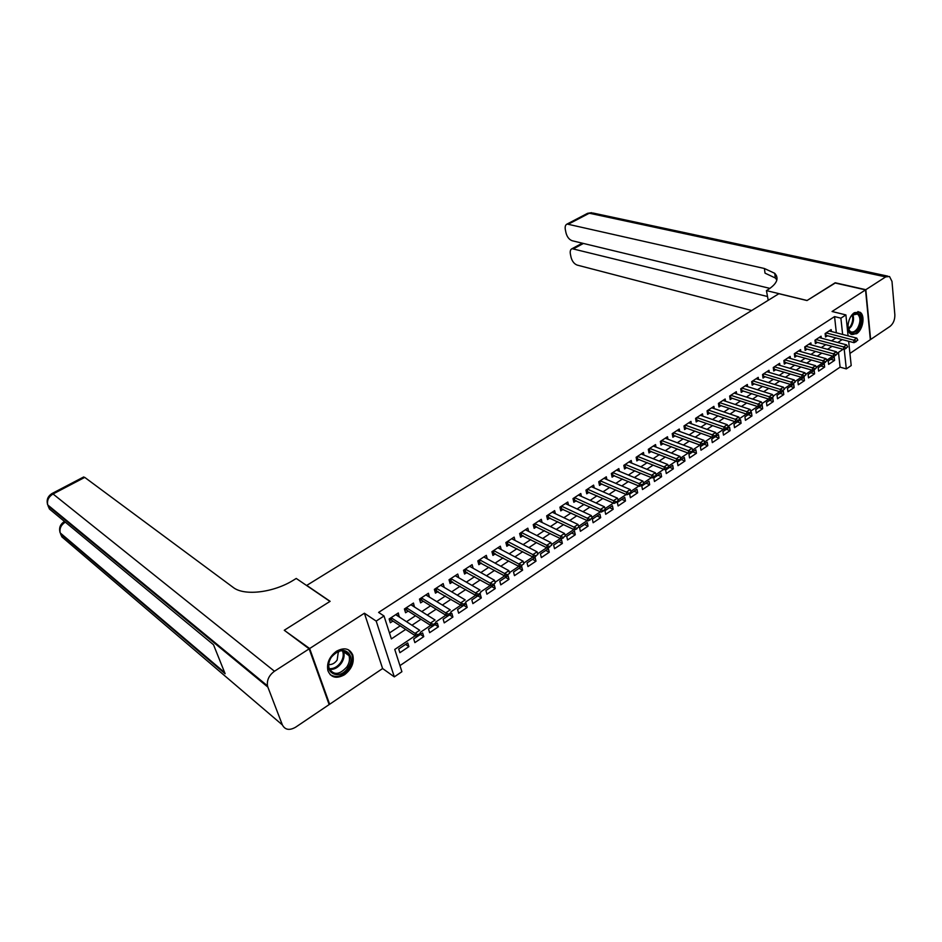 <?xml version="1.0" encoding="UTF-8"?>
<svg xmlns="http://www.w3.org/2000/svg" width="942" height="942" viewBox="0 0 942 942"><rect width="100%" height="100%" fill="white"/><g stroke="black" fill="none" stroke-linecap="round" stroke-linejoin="round"><path stroke-width="1.41" d="M344.537 674.719C351.684 669.126 354.428 662.556 352.779 655.02C349.647 648.355 344.195 647.107 336.412 651.287C329.335 656.715 326.509 663.203 327.934 670.739C331.054 677.757 336.588 679.088 344.537 674.719M856.596 333.715C863.096 329.83 865.427 315.017 859.952 312.191L854.465 312.65C847.965 316.453 845.575 331.243 850.944 334.151L856.596 333.715M415.257 635.72L394.757 649.45L401.904 671.705L394.321 676.874L376.188 621.096L384.018 615.986L391.377 638.912L405.672 629.421M328.805 703.615L329.629 704.263L382.605 668.537L394.321 676.874M849.931 353.438L870.337 339.673L865.545 289.889L832.057 311.496L845.892 314.911L848.083 335.858M848.648 341.263L851.203 365.567L846.305 368.899L844.22 349.305M399.95 665.617L840.087 367.144L846.305 368.899M285.073 630.869L309.647 648.532L329.629 704.263M284.743 629.951L330.124 601.326L306.739 585.406L778.869 293.716L806.988 300.545L834.895 282.953L865.545 289.889M399.208 616.951L398.313 612.959L389.128 618.976L390.329 622.768L392.955 621.049M414.409 606.966L413.467 603.045L404.401 608.979L405.578 612.759L408.169 611.064M429.411 597.11L428.422 593.248L419.473 599.112L420.615 602.892L423.193 601.196M444.212 587.396L443.176 583.593L434.344 589.374L435.463 593.142L438.006 591.47M458.801 577.787L457.741 574.055L449.028 579.766L450.111 583.522L452.643 581.862M473.12 568.262L472.119 564.647L463.511 570.275L464.571 574.031L467.079 572.383M487.25 558.853L486.308 555.356L477.818 560.914L478.842 564.658L481.338 563.022M501.215 549.575L500.32 546.183L491.936 551.671L492.937 555.403L495.41 553.778M515.003 540.425L514.155 537.117L505.878 542.545L506.843 546.266L509.304 544.653M528.615 531.394L527.826 528.179L519.643 533.537L520.585 537.246L523.022 535.645M542.074 522.48L541.309 519.348L533.243 524.635L534.149 528.344L536.563 526.755M555.356 513.673L554.638 510.623L546.666 515.851L547.549 519.548L549.94 517.97M568.473 504.983L567.79 502.015L559.913 507.173L560.773 510.858L563.151 509.292M581.438 496.399L580.79 493.502L573.007 498.601L573.843 502.274L576.21 500.72M594.237 487.932L593.625 485.106L585.948 490.134L586.748 493.796L589.091 492.266M606.895 479.56L606.307 476.793L598.723 481.762L599.501 485.424L601.832 483.905M619.4 471.294L618.847 468.598L611.346 473.508L612.1 477.158L614.408 475.639M631.752 463.134L631.222 460.497L623.816 465.348L624.546 468.986L626.842 467.479M643.951 455.068L643.457 452.49L636.133 457.282L636.851 460.909L639.123 459.413M656.021 447.109L655.538 444.577L648.308 449.31L649.003 452.925L651.252 451.442M667.937 439.231L667.489 436.747L660.33 441.433L661.001 445.048L663.25 443.576M679.724 431.46L679.288 429.022L672.223 433.65L672.871 437.253L675.096 435.793M691.369 423.77L690.957 421.38L683.974 425.961L684.598 429.552L686.812 428.104M702.885 416.176L702.496 413.832L695.585 418.354L696.197 421.934L698.387 420.497M714.26 408.663L713.895 406.367L707.065 410.842L707.654 414.409L709.832 412.985M725.517 401.245L725.163 398.996L718.416 403.412L718.981 406.968L721.148 405.555M736.644 393.909L736.303 391.695L729.638 396.064L730.191 399.62L732.334 398.207M747.642 386.656L747.324 384.489L740.73 388.81L741.26 392.343L743.391 390.942M758.522 379.496L758.216 377.353L751.692 381.628L752.211 385.16L754.33 383.771M769.273 372.408L768.99 370.312L762.537 374.527L763.032 378.048L765.139 376.67M779.917 365.402L779.635 363.329L773.264 367.51L773.735 371.018L775.831 369.653M790.432 358.466L790.173 356.441L783.862 360.562L784.321 364.071L786.405 362.705M800.841 351.613L800.594 349.623L794.353 353.697L794.801 357.195L796.861 355.84M811.133 344.843L810.897 342.876L804.727 346.915L805.151 350.4L807.2 349.046M821.306 338.131L821.083 336.2L814.983 340.203L815.395 343.665L817.432 342.335M830.762 359.302L834.588 360.374L828.63 364.377L828.253 360.998L834.212 356.994L834.588 360.374M820.823 365.967L824.65 367.062L818.633 371.113L818.233 367.71L824.25 363.671L824.65 367.062M810.779 372.702L814.594 373.821L808.519 377.907L808.095 374.504L814.194 370.418L814.594 373.821M800.629 379.508L804.444 380.65L798.286 384.783L797.862 381.369L804.021 377.247L804.444 380.65M790.373 386.397L794.165 387.562L787.959 391.742L787.5 388.316L793.729 384.136L794.165 387.562M780 393.344L783.791 394.545L777.503 398.76L777.032 395.334L783.332 391.107L783.791 394.545M769.508 400.385L773.288 401.598L766.941 405.872L766.458 402.422L772.817 398.16L773.288 401.598M758.899 407.486L762.679 408.734L756.249 413.055L755.755 409.605L762.184 405.284L762.679 408.734M748.172 414.68L751.952 415.952L745.452 420.32L744.934 416.859L751.433 412.49L751.952 415.952M737.339 421.945L741.095 423.252L734.524 427.668L733.983 424.194L740.565 419.779L741.095 423.252M726.364 429.305L730.121 430.624L723.48 435.098L722.914 431.613L729.579 427.15L730.121 430.624M715.284 436.735L719.017 438.089L712.305 442.61L711.728 439.125L718.463 434.603L719.017 438.089M704.063 444.259L707.795 445.637L701.001 450.205L700.401 446.708L707.218 442.151L707.795 445.637M692.723 451.866L696.444 453.279L689.568 457.894L688.955 454.385L695.844 449.77L696.444 453.279M681.243 459.555L684.952 461.003L678.004 465.678L677.369 462.157L684.328 457.482L684.952 461.003M669.632 467.338L673.342 468.81L666.3 473.543L665.641 470.023L672.694 465.289L673.342 468.81M657.893 475.215L661.578 476.723L654.466 481.503L653.783 477.971L660.919 473.19L661.578 476.723M646.012 483.175L649.686 484.718L642.491 489.557L641.785 486.013L649.003 481.174L649.686 484.718M633.99 491.241L637.652 492.807L630.363 497.706L629.645 494.15L636.945 489.263L637.652 492.807M621.838 499.39L625.476 500.991L618.105 505.96L617.363 502.392L624.746 497.435L625.476 500.991M609.521 507.644L613.16 509.281L605.694 514.297L604.929 510.729L612.406 505.713L613.16 509.281M597.075 515.992L600.69 517.664L593.13 522.751L592.341 519.172L599.913 514.096L600.69 517.664M584.464 524.447L588.067 526.154L580.413 531.3L579.601 527.708L587.266 522.575L588.067 526.154M571.7 533.007L575.291 534.75L567.555 539.954L566.707 536.351L574.467 531.147L575.291 534.75M558.794 541.662L562.362 543.44L554.52 548.703L553.66 545.1L561.514 539.837L562.362 543.44M545.712 550.422L549.268 552.247L541.332 557.582L540.449 553.967L548.397 548.633L549.268 552.247M532.477 559.301L536.01 561.161L527.979 566.554L527.073 562.927L535.115 557.534L536.01 561.161M519.077 568.285L522.598 570.181L514.462 575.644L513.52 572.018L521.668 566.554L522.598 570.181M505.513 577.387L509.01 579.318L500.767 584.852L499.802 581.214L508.056 575.68L509.01 579.318M491.771 586.595L495.245 588.573L486.908 594.178L485.907 590.528L494.267 584.923L495.245 588.573M477.865 595.921L481.315 597.934L472.872 603.622L471.836 599.96L480.302 594.284L481.315 597.934M463.77 605.376L467.197 607.425L458.648 613.183L457.588 609.521L466.16 603.763L467.197 607.425M449.499 614.938L452.902 617.045L444.235 622.874L443.152 619.2L451.842 613.372L452.902 617.045M435.051 624.628L438.43 626.783L429.646 632.683L428.528 628.997L437.323 623.098L438.43 626.783M420.403 634.449L423.759 636.639L414.869 642.621L413.715 638.935L422.628 632.953L423.759 636.639M840.087 367.144L838.474 352.367M407.733 642.939L398.702 649.003L399.879 652.7L408.899 646.636L407.733 642.939M836.343 332.797L834.565 316.594L378.602 612.418L384.018 615.986M389.458 632.953L400.232 625.841M406.508 621.696L415.504 615.738M421.769 611.605L430.588 605.777M436.829 601.655L445.46 595.945M451.689 591.835L460.143 586.242M466.349 582.144L474.638 576.669M480.82 572.583L488.933 567.225M495.103 563.139L503.052 557.888M509.21 553.825L516.993 548.68M523.128 544.629L530.758 539.589M536.869 535.539L544.346 530.605M550.446 526.578L557.758 521.738M563.846 517.723L571.017 512.978M577.081 508.974L584.099 504.335M590.151 500.343L597.028 495.786M603.057 491.806L609.792 487.355M615.809 483.387L622.415 479.019M628.408 475.062L634.873 470.788M640.843 466.832L647.178 462.652M653.136 458.719L659.341 454.609M665.288 450.688L671.363 446.673M677.286 442.752L683.244 438.819M689.144 434.921L694.984 431.059M700.872 427.173L706.582 423.394M712.458 419.52L718.051 415.822M723.903 411.948L729.391 408.333M735.219 404.471L740.589 400.927M746.405 397.077L751.669 393.603M757.474 389.776L762.62 386.361M768.401 382.546L773.453 379.214M779.222 375.399L784.168 372.137M789.902 368.334L794.754 365.131M800.476 361.351L805.222 358.219M810.932 354.439L815.584 351.378M821.271 347.61L825.816 344.607M831.492 340.851L835.954 337.907M831.374 331.502L831.162 329.606L825.133 333.55L825.522 337.012L827.547 335.693M382.605 668.537L364.401 613.218L309.647 648.532M364.401 613.218L376.188 621.096M834.565 316.594L840.888 318.172L845.892 314.911M843.09 349.282L837.155 353.25M832.822 356.147L826.782 360.197M822.437 363.106L816.302 367.215M811.933 370.135L805.693 374.315M801.312 377.247L794.966 381.498M790.573 384.442L784.121 388.763M779.717 391.707L773.147 396.111M768.719 399.067L762.054 403.541M757.603 406.508L750.821 411.053M746.358 414.044L739.458 418.66M734.972 421.663L727.966 426.361M723.468 429.375L716.332 434.144M711.811 437.17L704.557 442.033M700.024 445.06L692.653 450.005M688.096 453.055L680.595 458.071M676.015 461.133L668.384 466.243M663.792 469.316L656.032 474.521M651.428 477.606L643.527 482.893M638.9 485.99L630.869 491.371M626.218 494.479L618.046 499.943M613.383 503.075L605.07 508.633M600.384 511.777L591.929 517.441M587.219 520.585L578.623 526.354M573.89 529.51L565.141 535.374M560.396 538.553L551.482 544.511M546.725 547.702L537.658 553.778M532.878 556.981L523.646 563.163M518.842 566.377L509.445 572.665M504.629 575.892L495.068 582.297M490.229 585.535L480.502 592.035M475.628 595.309L465.76 601.914M460.838 605.211L450.829 611.911M445.849 615.244L435.687 622.05M430.659 625.417L420.332 632.329M842.631 334.434L840.888 318.172M411.96 625.241L420.992 619.247M427.268 615.079L436.111 609.203M442.375 605.047L451.03 599.3M457.27 595.156L465.748 589.527M471.977 585.394L480.279 579.883M486.484 575.762L494.621 570.357M500.803 566.248L508.774 560.961M514.944 556.863L522.751 551.682M528.898 547.608L536.54 542.533M542.674 538.459L550.163 533.49M556.275 529.428L563.61 524.553M569.71 520.514L576.893 515.733M582.968 511.706L590.01 507.032M596.062 503.004L602.962 498.436M609.003 494.42L615.75 489.934M621.779 485.942L628.385 481.55M634.39 477.559L640.866 473.261M646.86 469.281L653.206 465.065M659.176 461.109L665.393 456.976M671.34 453.031L677.428 448.981M683.362 445.048L689.332 441.08M695.243 437.159L701.083 433.273M706.983 429.364L712.705 425.56M718.581 421.663L724.186 417.942M730.05 414.044L735.537 410.406M741.389 406.52L746.759 402.952M752.587 399.09L757.851 395.581M763.656 391.731L768.825 388.304M774.607 384.466L779.67 381.11M785.44 377.271L790.385 373.986M796.131 370.171L800.983 366.944M806.717 363.141L811.474 359.985M817.185 356.194L821.836 353.109M827.535 349.329L832.092 346.303M837.768 342.523L842.23 339.567M405.566 644.399L408.899 646.636M440.679 585.217L444.271 587.361M425.984 594.849L429.54 597.028M411.089 604.599L414.621 606.825M395.993 614.478L399.502 616.751M856.302 341.134L857.809 340.121L856.302 341.134L853.746 340.144L854.005 342.676L825.322 335.187M829.148 330.925L856.773 338.119L853.746 340.144L826.134 332.903M857.809 340.121L856.773 338.119M854.005 342.676L856.337 341.557M850.061 317.89L850.473 317.195C856.973 306.291 865.368 318.455 858.574 328.687C852.698 335.211 849.166 334.08 847.965 325.284M848.236 328.558L850.273 331.572C852.757 332.832 855.218 331.678 857.656 328.11C860.764 321.905 860.705 317.195 857.479 313.992L852.027 315.17M848.259 323.141L849.189 319.88M851.427 334.422C854.182 334.81 856.773 333.174 859.175 329.535C863.025 321.834 862.943 315.994 858.927 312.014L857.915 311.567M331.231 657.163C340.58 642.538 357.948 653.76 347.998 667.69C338.943 682.22 321.175 671.399 331.231 657.163M346.868 666.912C349.341 663.015 350.047 659.27 349.011 655.679C344.595 648.661 338.708 649.156 331.348 657.186C328.923 660.99 328.169 664.675 329.111 668.243C333.527 675.485 339.45 675.049 346.868 666.912M328.723 664.569C331.949 664.817 334.763 663.298 337.165 660.012L338.39 651.369M330.159 674.649C336.624 678.381 342.97 676.321 349.223 668.455C352.296 663.604 353.179 658.941 351.872 654.478L348.352 649.756M835.213 283.024L807.094 300.486L766.435 290.607L768.095 289.583C777.044 283.719 779.258 278.29 774.724 273.31L764.409 268.505L567.084 224.043C565.412 224.82 564.823 226.681 565.33 229.613L566.012 232.91C567.131 237.031 569.192 239.633 572.183 240.74L769.932 288.393M768.213 300.298L766.435 290.607M775.007 275.453L776.514 275.806M865.828 289.7L870.62 339.485L890.037 326.391C893.334 323.659 894.935 319.797 894.853 314.793L891.992 281.423L889.519 276.512L885.68 276.901L865.828 289.7L835.189 282.765M767.224 296.447L572.065 248.676C570.452 249.442 569.886 251.231 570.381 254.057L571.052 257.284C572.159 261.334 574.196 263.937 577.163 265.091L751.681 310.507M776.867 279.998L775.337 277.996L765.022 273.145L764.409 268.505M309.153 648.85L284.26 630.257L329.971 601.42L296.247 578.459L293.668 580.048C273.945 592.483 245.002 596.121 233.663 587.773L84.745 477.394L53.046 493.985L274.452 671.246L309.153 648.85L329.158 704.581L295.6 727.212C289.465 730.686 285.061 729.92 282.376 724.928L267.858 687.083L48.077 505.913L49.479 509.045L213.516 644.752L225.138 673.754L60.547 533.831L61.913 536.893L282.376 724.928M274.452 671.246C269.047 675.249 266.727 680.112 267.493 685.847L267.858 687.083M83.414 477.099L84.745 477.394M145.48 585.406L146.151 585.948M141.559 582.18L142.218 582.721M135.919 578.023L135.448 577.152M846.14 347.939L847.67 346.915L846.14 347.939L843.573 346.939L843.844 349.482L815.171 341.816M819.057 337.53L846.634 344.89L843.573 346.939L816.008 339.532M847.67 346.915L846.634 344.89M843.844 349.482L846.187 348.363M835.872 354.816L837.414 353.78L835.872 354.816L833.293 353.815L833.576 356.359L804.927 348.516M808.848 344.219L836.39 351.743L833.293 353.815L805.763 346.232M837.414 353.78L836.39 351.743M833.576 356.359L835.919 355.252M825.486 361.775L827.052 360.727L825.486 361.775L822.896 360.762L823.19 363.318L794.553 355.299M798.533 350.966L826.028 358.667L822.896 360.762L795.413 353.014M827.052 360.727L826.028 358.667M823.19 363.318L825.533 362.211M814.983 368.817L816.561 367.757L814.983 368.817L812.381 367.792L812.687 370.347L784.074 362.152M788.101 357.795L815.548 365.673L812.381 367.792L784.945 359.856M816.561 367.757L815.548 365.673M812.687 370.347L815.03 369.24M804.35 375.929L805.952 374.857L804.35 375.929L801.748 374.904L802.066 377.471L773.476 369.076M777.55 364.707L804.951 372.761L801.748 374.904L774.359 366.791M805.952 374.857L804.951 372.761M802.066 377.471L804.409 376.364M793.611 383.135L795.225 382.04L793.611 383.135L790.986 382.087L791.315 384.666L762.761 376.07M766.882 371.69L794.224 379.92L790.986 382.087L763.668 373.797M795.225 382.04L794.224 379.92M791.315 384.666L793.67 383.559M782.743 390.412L784.38 389.317L782.743 390.412L780.106 389.364L780.459 391.943L751.916 383.158M756.096 378.743L783.379 387.174L780.106 389.364L752.846 380.874M784.38 389.317L783.379 387.174M780.459 391.943L782.802 390.848M771.745 397.771L773.406 396.664L771.745 397.771L769.108 396.723L769.461 399.314L740.954 390.318M745.193 385.879L772.416 394.498L769.108 396.723L741.896 388.045M773.406 396.664L772.416 394.498M769.461 399.314L771.804 398.207M760.63 405.225L762.302 404.106L760.63 405.225L757.969 404.165L758.345 406.756L729.873 397.559M734.159 393.108L761.324 401.916L757.969 404.165L730.827 395.287M762.302 404.106L761.324 401.916M758.345 406.756L760.689 405.661M749.373 412.761L751.068 411.63L749.373 412.761L746.712 411.689L747.1 414.292L718.652 404.883M723.009 400.409L750.103 409.417L746.712 411.689L719.629 402.623M751.068 411.63L750.103 409.417M747.1 414.292L749.443 413.197M737.998 420.391L739.706 419.237L737.998 420.391L735.313 419.308L735.714 421.922L707.312 412.29M711.716 407.792L738.74 417.012L735.313 419.308L708.302 410.029M739.706 419.237L738.74 417.012M735.714 421.922L738.057 420.827M726.47 428.104L728.213 426.938L726.47 428.104L723.786 427.009L724.198 429.634L695.832 419.791M700.306 415.269L727.259 424.689L723.786 427.009L696.856 417.53M728.213 426.938L727.259 424.689M724.198 429.634L726.541 428.539M714.825 435.91L716.579 434.733L714.825 435.91L712.117 434.815L712.541 437.441L684.222 427.374M688.755 422.828L715.626 432.46L712.117 434.815L685.258 425.113M716.579 434.733L715.626 432.46M712.541 437.441L714.896 436.346M703.026 443.812L704.804 442.622L703.026 443.812L700.306 442.705L700.754 445.342L672.47 435.039M677.074 430.482L703.862 440.326L700.306 442.705L673.542 432.79M704.804 442.622L703.862 440.326M700.754 445.342L703.097 444.259M691.087 451.807L692.888 450.606L691.087 451.807L688.355 450.688L688.826 453.326L660.589 442.799M665.252 438.218L691.958 448.286L688.355 450.688L661.673 440.562M692.888 450.606L691.958 448.286M688.826 453.326L691.169 452.254M679.005 459.908L680.831 458.683L679.005 459.908L676.262 458.778L676.745 461.427L648.567 450.641M653.289 446.049L679.912 456.34L676.262 458.778L649.674 448.416M680.831 458.683L679.912 456.34M676.745 461.427L679.088 460.344M666.783 468.092L668.62 466.855L666.783 468.092L664.028 466.961L664.522 469.611L636.392 458.589M641.184 453.973L667.713 464.488L664.028 466.961L637.522 456.364M668.62 466.855L667.713 464.488M664.522 469.611L666.865 468.539M654.407 476.393L656.268 475.133L654.407 476.393L651.64 475.239L652.147 477.9L624.075 466.631M628.938 461.992L655.373 472.743L651.64 475.239L625.229 464.418M656.268 475.133L655.373 472.743M652.147 477.9L654.49 476.829M641.867 484.789L643.763 483.517L641.867 484.789L639.088 483.623L639.618 486.296L611.605 474.756M616.539 470.105L642.868 481.103L639.088 483.623L612.783 472.554M643.763 483.517L642.868 481.103M639.618 486.296L641.961 485.224M629.185 493.278L631.093 491.995L629.185 493.278L626.395 492.113L626.936 494.785L598.982 482.987M603.987 478.324L630.222 489.557L626.395 492.113L600.195 480.797M631.093 491.995L630.222 489.557M626.936 494.785L629.28 493.726M616.339 501.886L618.282 500.591L616.339 501.886L613.536 500.708L614.102 503.393L586.207 491.324M591.293 486.637L617.41 498.118L613.536 500.708L587.443 489.145M618.282 500.591L617.41 498.118M614.102 503.393L616.433 502.333M603.339 510.599L605.294 509.281L603.339 510.599L600.513 509.41L601.09 512.095L573.278 499.755M578.435 495.045L604.434 506.784L600.513 509.41L574.549 497.588M605.294 509.281L604.434 506.784M601.09 512.095L603.433 511.047M590.163 519.419L592.153 518.088L590.163 519.419L587.325 518.218L587.926 520.914L560.184 508.291M565.412 503.57L591.305 515.568L587.325 518.218L561.479 506.148M592.153 518.088L591.305 515.568M587.926 520.914L590.257 519.878M576.822 528.356L578.835 527.014L576.822 528.356L573.984 527.143L574.596 529.851L546.925 516.934M552.236 512.189L577.999 524.458L573.984 527.143L548.256 514.803M578.835 527.014L577.999 524.458M574.596 529.851L576.928 528.815M563.316 537.411L565.353 536.045L563.316 537.411L560.455 536.186L561.091 538.895L533.502 525.683M538.895 520.926L564.529 533.466L560.455 536.186L534.868 523.564M565.353 536.045L564.529 533.466M561.091 538.895L563.422 537.858M549.633 546.572L551.694 545.194L549.633 546.572L546.76 545.336L547.42 548.056L519.902 534.538M525.389 529.769L550.882 542.58L546.76 545.336L521.303 532.442M551.694 545.194L550.882 542.58M547.42 548.056L549.739 547.031M535.774 555.862L537.858 554.461L535.774 555.862L532.889 554.614L533.561 557.346L506.137 543.51M511.706 538.73L537.07 551.824L532.889 554.614L507.573 541.438M537.858 554.461L537.07 551.824M533.561 557.346L535.88 556.322M521.727 565.271L523.846 563.846L521.727 565.271L518.83 564.011L519.525 566.743L492.183 552.589M497.859 547.797L523.069 561.185L518.83 564.011L493.667 550.54M523.846 563.846L523.069 561.185M519.525 566.743L521.844 565.73M507.502 574.797L509.646 573.36L507.502 574.797L504.594 573.525L505.312 576.269L478.053 561.785M483.823 556.981L508.88 570.664L504.594 573.525L479.572 559.76M509.646 573.36L508.88 570.664M505.312 576.269L507.62 575.256M493.09 584.452L495.257 583.004L493.09 584.452L490.158 583.18L490.9 585.924L463.747 571.111M469.611 566.283L494.503 580.272L490.158 583.18L465.313 569.098M495.257 583.004L494.503 580.272M490.9 585.924L493.208 584.911M478.477 594.237L480.679 592.765L478.477 594.237L475.533 592.954L476.299 595.697L449.252 580.543M455.21 575.715L479.949 589.998L475.533 592.954L450.853 578.565M476.299 595.697L478.607 594.696M463.676 604.163L465.913 602.668L463.676 604.163L460.72 602.856L461.509 605.612L434.556 590.092M440.62 585.265L465.183 599.866L460.72 602.856L436.217 588.149M461.509 605.612L463.805 604.623M448.675 614.208L450.935 612.689L448.675 614.208L445.707 612.889L446.52 615.656L421.816 600.348L419.673 599.771M425.843 594.932L450.229 609.863L445.707 612.889L421.38 597.864M446.52 615.656L448.804 614.667M433.461 624.393L435.757 622.862L433.461 624.393L430.482 623.062L431.318 625.841L406.814 610.192L404.589 609.58M410.877 604.74L435.074 620.001L430.482 623.062L406.343 607.708M431.318 625.841L433.603 624.864M418.048 634.72L420.379 633.165L418.048 634.72L415.057 633.377L415.917 636.156L391.601 620.166L389.293 619.518M395.699 614.667L419.708 630.269L415.057 633.377L391.107 617.681M415.917 636.156L418.189 635.191M825.345 333.409L825.557 335.211M825.745 333.162L825.981 335.281M852.793 314.546C854.147 318.255 853.64 322.235 851.25 326.485L848.565 329.464M848.295 328.758L850.532 326.168C852.722 322.294 853.275 318.584 852.192 315.028M349.011 655.679L343.63 651.782C344.678 655.373 343.96 659.094 341.51 662.968C338.096 667.643 334.116 669.774 329.559 669.373M329.253 668.643C333.633 668.997 337.472 666.924 340.745 662.438C343.383 658.211 343.936 654.29 342.405 650.663M885.68 276.901L589.292 213.222L568.744 223.972M583.439 243.448L573.796 248.629M587.031 213.61L593.048 213.045L887.776 276.136M59.899 532.018L60.206 532.913C59.346 528.509 61.042 524.906 65.292 522.127M47.453 504.158L47.724 504.924C46.853 500.355 48.631 496.717 53.046 493.985L51.786 493.655M815.23 340.038L815.442 341.84M815.619 339.779L815.866 341.911M804.986 346.738L805.21 348.54M805.375 346.491L805.634 348.622M794.648 353.509L794.871 355.322M795.024 353.262L795.295 355.405M784.18 360.362L784.415 362.175M784.568 360.115L784.851 362.258M773.606 367.286L773.853 369.111M773.983 367.039L774.277 369.182M762.902 374.292L763.161 376.117M763.291 374.045L763.585 376.199M752.093 381.369L752.352 383.206M752.47 381.121L752.776 383.288M741.154 388.528L741.425 390.365M741.531 388.281L741.849 390.447M730.085 395.77L730.368 397.618M730.462 395.522L730.792 397.701M718.899 403.094L719.193 404.942M719.264 402.858L719.617 405.036M707.583 410.512L707.878 412.361M707.948 410.265L708.302 412.455M696.126 418.001L696.444 419.861M696.491 417.765L696.868 419.955M684.54 425.584L684.869 427.444M684.905 425.348L685.293 427.55M672.823 433.261L673.165 435.122M673.189 433.026L673.589 435.228M660.966 441.021L661.319 442.893M661.331 440.785L661.731 442.999M648.967 448.875L649.332 450.747M649.332 448.639L649.744 450.853M636.827 456.823L637.204 458.707M637.181 456.587L637.616 458.813M624.546 464.865L624.923 466.749M624.899 464.63L625.347 466.867M612.112 473.002L612.5 474.898M612.453 472.778L612.924 475.015M599.524 481.244L599.924 483.14M599.866 481.021L600.348 483.258M586.784 489.581L587.207 491.488M587.125 489.357L587.62 491.606M573.89 498.024L574.326 499.931M574.231 497.8L574.738 500.049M560.831 506.572L561.279 508.48M561.173 506.349L561.691 508.609M547.62 515.227L548.079 517.134M547.95 515.003L548.491 517.264M534.232 523.987L534.703 525.907M534.561 523.764L535.115 526.036M520.679 532.854L521.162 534.785M521.008 532.642L521.574 534.915M506.961 541.838L507.455 543.769M507.279 541.626L507.868 543.911M493.055 550.94L493.573 552.872M493.373 550.729L493.985 553.013M478.983 560.149L479.513 562.091M479.301 559.948L479.925 562.233M464.724 569.486L465.266 571.429M465.03 569.286L465.678 571.582M450.276 578.941L450.841 580.896M450.582 578.741L451.242 581.049M435.651 588.514L436.228 590.481M435.946 588.326L436.629 590.634M420.827 598.229L421.415 600.184M421.121 598.029L421.816 600.348M405.802 608.061L406.402 610.027M406.084 607.873L406.814 610.192M390.577 618.023L391.201 619.989M390.859 617.834L391.601 620.166M854.606 313.297L857.479 313.992M338.684 652.088L337.942 651.546M775.337 277.996L774.724 273.31M582.321 243.177L572.065 248.676M591.647 212.68L587.62 213.304L567.084 224.043M581.414 242.965L581.544 243.601M64.492 521.468L64.397 521.527C60.1 524.317 58.71 528.109 60.206 532.913L224.667 672.564M83.685 476.958L52.046 493.514C47.701 496.269 46.252 500.072 47.724 504.924L267.493 685.847"/></g></svg>
